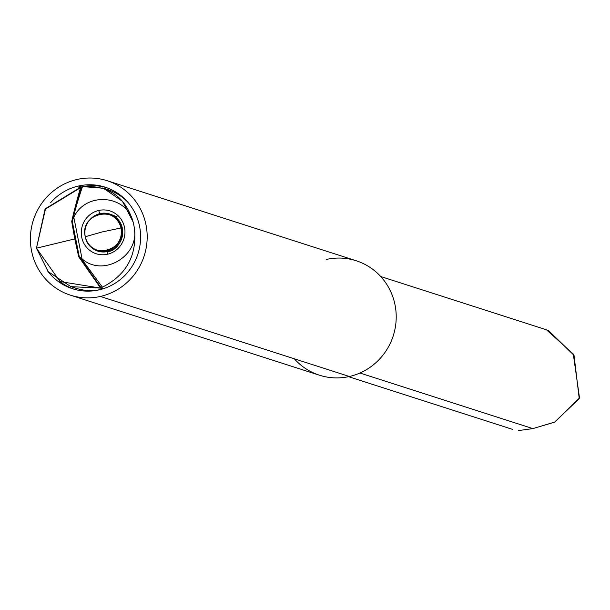 <?xml version="1.0" encoding="UTF-8"?>
<svg xmlns="http://www.w3.org/2000/svg" width="610" height="610" viewBox="0 0 610 610"><rect width="100%" height="100%" fill="white"/><g stroke="black" fill="none" stroke-linecap="round" stroke-linejoin="round"><path stroke-width="0.91" d="M72.254 221.224L79.315 256.985L81.138 258.312L102.404 287.173L81.138 258.312L82.068 258.899C103.128 277.474 138.882 256.269 134.467 229.002C137.029 255.628 126.339 275.019 102.404 287.173L101.252 287.943L103.486 288.66L101.252 287.943L102.404 287.173C126.339 275.019 137.029 255.628 134.467 229.002A51.842 50.211 -72.2 0 0 133.049 221.811C125.325 196.733 108.473 184.99 82.487 186.591C78.103 199.607 75.007 210.145 73.2 218.197L73.818 217.229L82.068 258.899C103.128 277.474 138.882 256.269 134.467 229.002A51.842 50.211 -72.2 0 0 133.049 221.811C126.743 194.971 86.033 191.105 73.818 217.229L82.068 258.899L79.247 256.749L72.171 221.011L73.818 217.229C86.033 191.105 126.743 194.971 133.049 221.811L122.473 201.353L103.555 188.254L82.487 186.591L81.29 187.118L72.445 219.12M107.459 254.248A22.494 21.785 107.8 0 1 81.702 237.214A22.494 21.785 107.8 0 1 98.782 210.458A22.494 21.785 107.8 0 1 124.539 227.499A22.494 21.785 107.8 0 1 107.459 254.248A22.494 21.785 107.8 0 1 81.702 237.214A22.494 21.785 107.8 0 1 98.782 210.458A3.004 0.648 77.2 0 0 100.063 213.607A19.489 18.88 -72.2 0 0 89.228 220.484A19.489 18.88 -72.2 0 1 100.063 213.607A3.004 0.648 -102.8 0 1 98.782 210.458A22.494 21.785 107.8 0 1 124.539 227.499A22.494 21.785 107.8 0 1 107.459 254.248A3.004 0.648 -102.8 0 1 107.505 251.549A3.004 0.648 77.2 0 0 107.459 254.248M81.221 186.965A53.344 51.667 -72.2 0 0 78.865 187.567A53.344 51.667 107.8 0 1 81.221 186.965M59.742 281.385A53.344 51.667 -72.2 0 0 73.894 289.163A53.344 51.667 107.8 0 1 59.742 281.385M106.529 187.636A53.344 51.667 -72.2 0 0 85.469 186.18A53.344 51.667 107.8 0 1 106.529 187.636M104.95 188.764A51.842 50.211 107.8 0 1 127.871 202.276A51.842 50.211 107.8 0 0 107.497 189.504L102.64 187.941M71.652 286.891L75.77 288.21A51.842 50.211 107.8 0 0 99.773 289.704A51.842 50.211 107.8 0 1 73.787 287.523L73.787 287.523M81.298 186.919L78.507 186.019A53.344 51.667 -72.2 0 0 50.622 202.695A53.344 51.667 107.8 0 1 78.507 186.019L81.298 186.919M47.527 270.909A53.344 51.667 -72.2 0 0 72.468 288.728A53.344 51.667 -72.2 0 0 99.072 289.872A53.344 51.667 -72.2 0 0 140.521 240.165A53.344 51.667 -72.2 0 0 105.111 187.163A53.344 51.667 -72.2 0 0 78.507 186.019A53.344 51.667 107.8 0 1 139.583 226.424A53.344 51.667 107.8 0 1 99.072 289.872A53.344 51.667 107.8 0 1 47.527 270.909M100.375 296.452A60.1 58.217 -72.2 0 0 146.026 224.968A60.1 58.217 -72.2 0 0 77.203 179.439A60.1 58.217 -72.2 0 0 31.552 250.923A60.1 58.217 -72.2 0 0 100.375 296.452A60.1 58.217 -72.2 0 0 147.079 240.447A60.1 58.217 -72.2 0 0 107.177 180.72A60.1 58.217 -72.2 0 0 77.203 179.439A60.1 58.217 -72.2 0 0 30.5 235.445A60.1 58.217 -72.2 0 0 70.394 295.164A60.1 58.217 -72.2 0 0 100.375 296.452L349.4 376.492L100.375 296.452M107.177 180.72L356.209 260.76A60.1 58.217 107.8 0 1 396.111 320.486A60.1 58.217 107.8 0 1 349.4 376.492A60.1 58.217 107.8 0 1 319.426 375.203L70.394 295.164M294.317 358.787A60.1 58.217 -72.2 0 0 349.4 376.492A60.1 58.217 -72.2 0 0 395.051 305.008A60.1 58.217 -72.2 0 0 326.236 259.479M548.542 330.536L574.025 355.356L579.241 398.635L554.528 422.181L532.865 428.609L359.923 373.023L532.865 428.609L518.591 430.561M380.747 276.536L546.529 329.827L573.308 354.044L579.5 397.918L555.001 421.983L532.865 428.609M79.674 257.534L100.238 286.578M72.125 220.667L73.2 218.197C75.007 210.145 78.103 199.607 82.487 186.591L81.29 187.118M81.069 187.377L45.018 209.352L36.463 248.186L48.144 271.625L70.935 286.654L100.62 288.111L102.899 288.843L100.62 288.111L78.682 256.719L71.721 221.537C73.368 213.668 76.341 202.238 80.65 187.239L71.721 221.537L72.415 222.246M79.208 256.566L78.682 256.719L100.62 288.111L60.016 281.553L36.463 248.186L74.778 238.929L78.682 256.719M71.721 221.537L74.778 238.929L36.463 248.186L45.567 208.589L80.65 187.239M117.105 216.84L110.837 214.4A19.489 18.88 -72.2 0 1 122.679 233.965A19.489 18.88 -72.2 0 1 107.581 251.549A19.489 18.88 -72.2 0 0 122.679 233.965A19.489 18.88 -72.2 0 0 110.837 214.4C133.712 229.024 117.707 252.06 107.505 251.549A3.004 0.648 -102.8 0 1 107.581 251.549A3.004 0.648 77.2 0 0 107.505 251.549L98.927 251.442A19.489 18.88 -72.2 0 1 84.912 233.904A19.489 18.88 -72.2 0 0 98.927 251.442A19.489 18.88 -72.2 0 0 107.436 251.579M110.837 214.4A19.489 18.88 -72.2 0 0 100.063 213.607L100.688 213.843L100.063 213.607A19.489 18.88 -72.2 0 1 110.837 214.4M112.034 215.673A19.078 18.475 107.8 0 1 113.864 215.917A19.078 18.475 -72.2 0 0 112.034 215.673M100.65 251.099A19.078 18.475 -72.2 0 0 102.274 251.968A19.078 18.475 107.8 0 1 100.65 251.099M104.348 251.983A18.315 17.736 107.8 0 1 102.396 251.183M113.506 216.634A18.315 17.736 107.8 0 1 115.557 217.114M121.299 228.102L122.335 228.475L121.299 228.102A18.78 18.193 107.8 0 1 115.633 246.204A18.78 18.193 107.8 0 1 97.554 250.291A18.78 18.193 107.8 0 0 97.73 250.352A18.78 18.193 107.8 0 0 115.702 246.135A18.78 18.193 107.8 0 0 121.299 228.087L120.94 227.972A18.78 18.193 -72.2 0 0 108.87 214.476A18.78 18.193 -72.2 0 0 90.898 218.685A18.78 18.193 -72.2 0 0 85.301 236.733C79.117 213.515 116.96 204.213 120.94 227.972L101.969 231.983L85.301 236.733L101.969 231.983L120.94 227.972C127.124 251.19 89.281 260.493 85.301 236.733A18.78 18.193 -72.2 0 0 97.371 250.237A18.78 18.193 -72.2 0 0 115.343 246.021A18.78 18.193 -72.2 0 0 120.94 227.972L121.299 228.087A18.78 18.193 107.8 0 0 109.045 214.529A18.78 18.193 107.8 0 1 109.221 214.59A18.78 18.193 107.8 0 1 121.299 228.087M72.163 220.988L79.247 256.764M348.562 376.675L512.713 429.432M101.153 287.882L79.46 257.283M81.183 187.018L72.163 219.989M104.157 251.991L99.682 250.855M115.404 217L111.104 215.315"/></g></svg>
